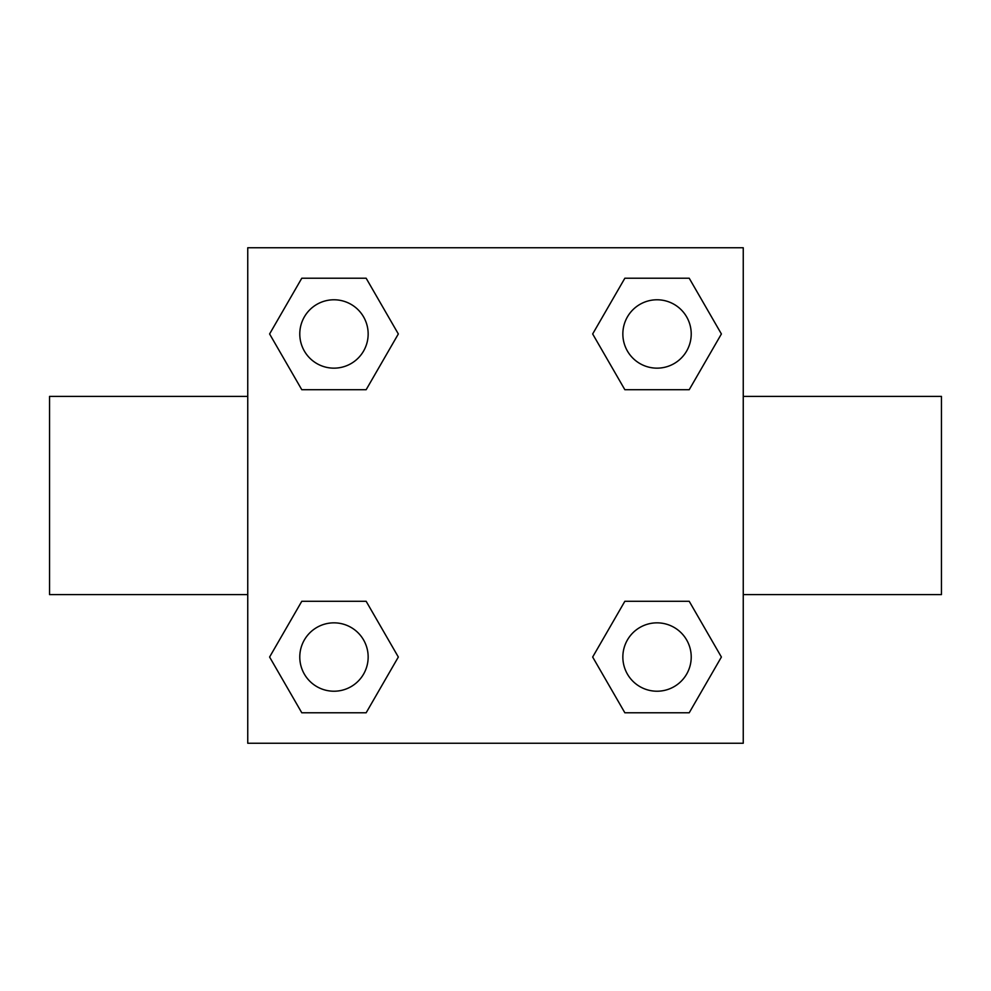 <?xml version="1.0" encoding="UTF-8"?>
<svg xmlns="http://www.w3.org/2000/svg" width="991" height="991" viewBox="0 0 991 991"><rect width="100%" height="100%" fill="white"/><g stroke="black" fill="none" stroke-linecap="round" stroke-linejoin="round"><path stroke-width="1.49" d="M366.15 389.711L301.784 389.711L269.602 333.967L301.784 278.223L366.15 278.223L398.332 333.967L366.15 389.711L301.784 389.711L358.073 389.711M358.073 601.289L366.15 601.289L398.332 657.033L366.15 712.777L301.784 712.777L269.602 657.033L301.784 601.289L366.15 601.289M632.927 389.711L624.85 389.711L592.668 333.967L624.85 278.223L689.216 278.223L721.398 333.967L689.216 389.711L624.85 389.711M624.85 601.289L689.216 601.289L721.398 657.033L689.216 712.777L624.85 712.777L592.668 657.033L624.85 601.289L689.216 601.289L632.927 601.289M743.25 594.6L941.45 594.6L941.45 396.4L743.25 396.4M247.75 396.4L49.55 396.4L49.55 594.6L247.75 594.6M247.75 247.75L743.25 247.75L743.25 743.25L247.75 743.25L247.75 247.75M689.216 712.777L624.85 712.777L689.216 712.777M691.222 657.033A34.19 34.19 0 0 0 639.938 627.427A34.19 34.19 0 0 0 639.938 686.639A34.19 34.19 0 0 0 691.222 657.033M366.15 712.777L301.784 712.777L366.15 712.777M368.156 657.033A34.19 34.19 0 0 0 316.872 627.427A34.19 34.19 0 0 0 316.872 686.639A34.19 34.19 0 0 0 368.156 657.033M624.85 278.223L689.216 278.223L624.85 278.223M691.222 333.967A34.19 34.19 0 0 0 639.938 304.361A34.19 34.19 0 0 0 639.938 363.573A34.19 34.19 0 0 0 691.222 333.967M301.784 278.223L366.15 278.223L301.784 278.223M368.156 333.967A34.19 34.19 0 0 0 316.872 304.361A34.19 34.19 0 0 0 316.872 363.573A34.19 34.19 0 0 0 368.156 333.967"/></g></svg>
